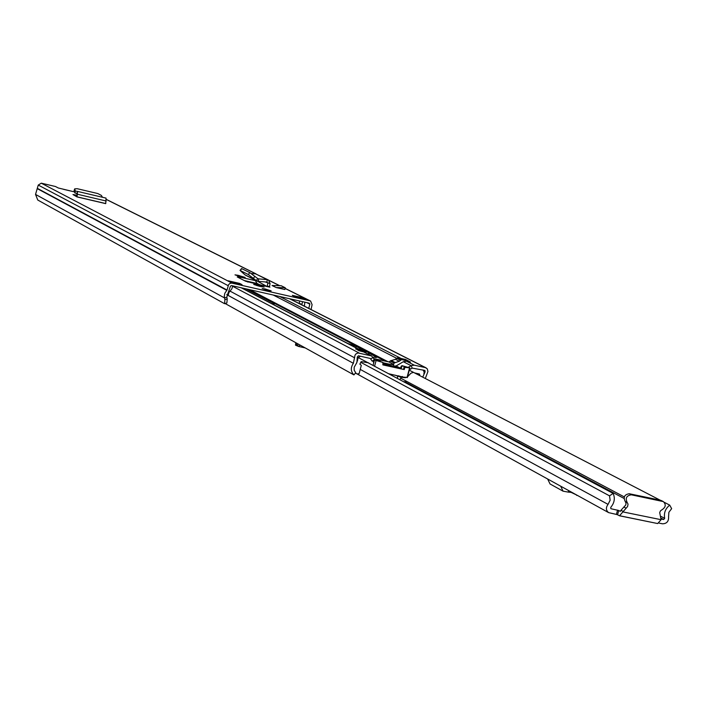<?xml version="1.0" encoding="UTF-8"?>
<svg xmlns="http://www.w3.org/2000/svg" width="707" height="707" viewBox="0 0 707 707"><rect width="100%" height="100%" fill="white"/><g stroke="black" fill="none" stroke-linecap="round" stroke-linejoin="round"><path stroke-width="1.06" d="M74.244 190.439L74.792 192.896L75.145 191.73M102.471 197.271L101.357 195.397L97.787 193.55L77.196 188.698L74.668 188.875L74.102 190.881M105.626 203.528L77.036 196.829L77.593 191.429L106.05 198.11L105.732 203.634L76.93 196.891L77.151 193.329L74.792 192.896M238.065 275.297L235.007 274.864L240.84 276.72L245.17 277.444L238.065 275.297L237.888 275.96M256.818 284.868L253.725 284.444L259.734 286.353L264.118 287.086L256.818 284.868L256.641 285.557M77.222 193.532L76.206 193.435L77.196 193.851M265.213 288.969L262.182 288.553L268.121 290.453L271.152 290.869L265.213 288.969M242.041 284.674L230.597 282.084L228.114 280.776L239.532 283.374L242.041 284.674M292.309 295.349L303.506 297.886L306.193 299.229L294.96 296.675L292.309 295.349M63.444 189.308L74.447 191.889L58.319 187.991L55.429 186.498L41.28 183.175L38.258 185.066L35.536 194.416L37.763 200.028L224.561 303.692L224.914 299.635L227.23 298.92L226.867 302.967L224.561 303.692M311.062 309.533L312.096 304.655L310.603 301.049L309.931 300.802L231.693 283.092L229.952 283.419L228.591 284.647L227.027 290.029L224.826 293.281L224.278 296.18L224.914 299.635M269.667 287.095L267.166 286.591L257.401 281.183M239.973 278.337L240.265 277.197L237.216 276.932L245.683 281.271L267.166 286.591M240.265 277.197L255.439 280.652L256.95 283.374M285.266 287.767L284.806 289.517L276.137 287.546L272.071 285.504L281.156 285.725L285.266 287.767L276.137 287.546M74.403 195.397L75.331 194.92L72.971 194.531L76.542 196.661M75.331 194.92L76.869 195.282M308.756 308.367L309.852 304.151L309.304 303.188L231.419 285.566L230.447 286.194L228.37 292.159L226.806 297.196L227.23 298.92M257.215 283.507L244.33 280.573M239.532 283.374L239.355 284.064M228.114 280.776L230.95 282.164M301.536 298.168L303.506 297.886M304.399 306.158L304.832 302.172M299.733 301.023L299.176 303.162L301.854 304.514L302.587 301.668M226.938 294.377L228.37 294.704L228.927 292.53L231.923 288.721L232.665 285.84M269.897 287.21L269.482 286.529L267.228 286.149L267.829 283.233L266.981 282.066L267.264 279.672L268.448 279.999L270.083 283.613L269.482 286.529M257.498 278.408L258.612 278.973L258.329 281.368L266.981 282.066M258.329 281.368L245.073 274.89L240.035 270.436L241.511 268.545L249.854 272.646L258.028 278.805L267.264 279.672L255.572 273.848L251.277 273.556M257.763 278.629L256.279 280.555L248.36 274.563L240.035 270.436M245.073 274.89L245.753 275.323M268.368 279.963L255.572 273.848M75.349 191.067L74.677 189.123M77.151 193.329L77.584 191.42L75.313 191.058L74.845 192.949L77.222 193.506L74.836 192.949M246.107 288.889L273.901 303.391L274.449 303.86L272.107 303.833M373.004 357.221L376.796 357.371L368.745 352.908M363.098 349.965L356.151 346.342L347.809 343.469M371.475 355.868L364.07 351.998L358.864 350.69L355.842 348.816M374.683 359.916L371.582 355.921L358.069 352.961L356.081 353.8L355.029 355.117L353.376 363.31C350.478 367.578 350.663 371.44 353.933 374.922L225.118 303.515M374.48 359.518L372.227 361.197L370.229 358.44L358.405 355.771L357.3 356.982L356.911 362.399L354.198 367.251L354.18 370.265L355.718 372.695L353.933 374.922M393.375 365.996L396.106 365.97L403.326 361.71L406.437 361.189L414.222 365.166L411.103 365.696L408.284 367.278M409.618 368.877L409.936 369.478L412.252 368.108L411.103 365.696L403.326 361.71M409.38 361.507L410.528 362.09L406.437 361.189M422.715 377.149L425.084 371.873L424.907 370.433L412.252 368.108M425.314 378.501L427.947 371.484L427.249 368.789L425.428 367.631L414.222 365.166M357.512 359.766L358.325 357.583L360.482 356.231M357.309 357.044L358.325 357.583M382.133 362.09L378.148 360.879L379.491 360.711L374.648 360.075L382.726 362.399M355.639 348.993L356.894 348.595L364.697 350.486M409.645 361.896L408.805 361.189L401.611 359.598L399.278 361.25L394.091 363.018L390.282 361.038L388.938 361.931L373.906 358.626M390.282 361.038L391.095 360.508L394.904 362.479M395.186 362.541L391.095 360.508M391.378 360.57L395.452 359.289L397.776 357.645L405.473 359.492M394.091 363.018L393.675 364.405C392.898 364.847 389.416 364.308 383.229 362.788M369.151 354.649L368.17 352.254L360.588 350.531L359.456 350.813M382.902 364.741L404.236 369.575L382.867 364.892L382.911 362.479M383.106 363.972L401.337 368.073L383.15 363.805M380.472 361.648L380.057 361.003M401.753 366.473L401.187 366.182L402.071 365.669L402.645 365.97L401.753 366.473L401.337 368.073M402.645 365.97L406.693 367.26L405.367 367.375L409.874 367.914L402.071 365.669M383.044 364.202L399.402 367.834L399.225 368.488M402.159 376.478L403.167 377.114L407.055 377.379M405.367 367.375L404.66 367.976L404.059 367.667L404.766 367.066M404.059 367.667L403.635 369.266M401.187 366.182L400.763 367.773M404.66 367.976L404.236 369.575M388.611 373.729L403.167 377.114M379.491 360.711L380.189 361.047M373.075 360.561L373.685 363.062M357.733 359.881L356.31 363.681M369.461 363.522L368.347 362.779L361.215 361.63L359.863 364.123L361.304 365.351L359.129 373.641L357.044 373.976L355.506 372.96M407.532 376.778L410.961 373.216L412.888 372.554M419.808 375.647L419.392 374.003L414.532 372.916M422.972 369.973L424.227 372.059L423.873 373.561M398.721 368.391L387.206 365.837M395.036 367.428L399.402 367.834M387.639 365.89L395.107 367.18M383.035 364.264L387.719 365.563M358.316 357.592L613.155 493.415C615.249 498.302 614.445 502.942 610.76 507.326L610.857 508.704L618.758 510.489L617.582 514.802L619.509 515.783L627.622 506.486L628.037 504.135L627.215 502.562C625.147 498.17 626.508 495.589 631.298 494.812L663.352 501.599C666.206 504.533 665.773 507.246 662.035 509.729L660.497 510.816L659.702 512.584L661.089 519.698L622.849 511.895M617.582 514.802L616.398 514.422L617.582 510.109M613.155 493.415L609.522 495.837L610.132 500.22L608.047 504.374C605.696 507.626 605.899 510.374 608.639 512.628L616.398 514.422M659.118 523.118L662.494 523.807C666.772 523.693 668.795 521.351 668.575 516.782L668.875 512.301L671.65 508.66L669.706 505.116L664.235 502.288M661.266 519.044L663.67 519.53L664.686 518.364C663.696 513.052 665.367 508.642 669.706 505.116M618.758 510.489L620.357 511.347L620.976 510.277L622.991 511.373M409.273 370.185L660.091 500.141M360.738 362.311L609.522 495.837M619.889 515.801L657.696 523.56L661.089 519.698M661.999 501.042L660.347 500.185L629.265 493.742C624.475 494.52 623.123 497.092 625.191 501.475L626.004 503.048L625.81 504.948L620.976 510.277M547.625 478.984L550.064 483.968M577.009 495.183L571.159 492.39M576.832 495.439L575.984 494.617M560.704 486.195L563.055 491.171L568.34 492.116L568.631 490.561M568.34 492.116L572.113 492.479M300.298 345.193L298.487 346.35L297.567 345.555L298.036 343.938M297.567 345.555L296.427 344.415L296.675 343.39M298.646 346.457L295.517 345.175L296.463 344.459M403.582 381.718L406.172 381.798M405.358 377.732L401.143 377.291L399.879 379.739M397.475 378.457L397.564 376.345L398.209 375.779M398.412 375.824L401.152 376.672L401.143 377.291L395.116 375.17M41.28 183.175L232.046 283.154M106.43 199.524L255.81 273.874M269.173 280.52L279.557 285.69M285.089 288.447L309.931 300.802M226.806 297.196L224.49 297.912L35.536 194.416M37.285 188.645L226.832 290.356M37.427 188.398L227.027 290.029M38.258 185.066L228.149 285.672M306.794 302.623L309.852 304.151M258.126 285.168L257.931 285.92M239.346 275.589L239.16 276.304M270.083 283.613L265.213 281.925M254.918 276.322L253.424 278.24M249.801 272.619L248.316 274.537M241.794 268.616L240.318 270.516M106.209 201.018L77.134 194.169M247.229 289.136L385.191 361.109M356.151 346.342L355.807 347.658M241.184 287.767L357.565 348.745M249.633 289.684L387.94 361.719M245.585 280.865L247.98 282.093M273.202 295.013L396.424 358.175M251.842 282.287L254.741 283.763M279.645 296.472L400.798 358.308M232.559 286.238L359.129 353.023M363.027 351.6L370.521 355.533M230.04 291.116L354.693 357.848M226.832 294.722L353.376 363.31M370.822 358.997L373.075 357.327M394.895 366.173L395.522 366.5M396.106 365.97L398.492 367.216M289.517 298.708L425.428 367.631M424.165 371.405L425.084 371.873M376.018 356.708L375.788 357.556M273.901 303.391L273.742 304.001M376.071 360.579L374.577 366.253M403.503 369.248L404.263 366.376M407.002 377.591L409.556 367.932M367.861 352.139L364.14 350.195M356.894 348.595L360.588 350.531M408.805 361.189L404.952 359.227M397.776 357.645L401.611 359.598M400.259 360.128L396.433 358.166M395.452 359.289L399.278 361.25M419.711 374.463L418.323 373.747M397.794 368.135L397.953 367.543M383.141 364.291L383.017 364.777M393.675 364.405L388.938 361.931M405.208 381.939L624.007 498.417M661.381 518.311L663.67 519.53M360.243 369.408L608.047 504.374M400.683 378.183L624.281 496.915M661.178 516.499L664.686 518.364M623.83 506.981L625.854 508.077M625.191 501.475L627.215 502.562M629.265 493.742L631.298 494.812M660.347 500.185L662.415 501.263M295.729 344.91L295.959 342.789M74.094 190.634L74.668 188.875M106.43 199.454L256.102 273.927M268.952 280.325L279.742 285.69M285.107 288.368L310.532 301.014M260.132 284.992L256.888 283.339M256.897 280.962L245.665 275.279M77.593 191.429L106.059 198.119M241.644 287.873L358.087 348.86M289.861 298.787L426.135 367.879M409.874 367.914L407.32 377.565M374.507 359.951L373.057 365.448M355.4 373.093L356.514 373.711M393.684 364.379L393.26 365.979M405.244 359.333L409.097 361.295M364.45 350.31L368.17 352.254M357.185 373.985L608.639 512.628M657.696 523.56L619.509 515.783M661.275 500.529L663.263 501.555M563.055 491.171L549.949 483.906M295.517 345.175L295.791 342.692M305.212 347.915L298.769 346.501"/></g></svg>
